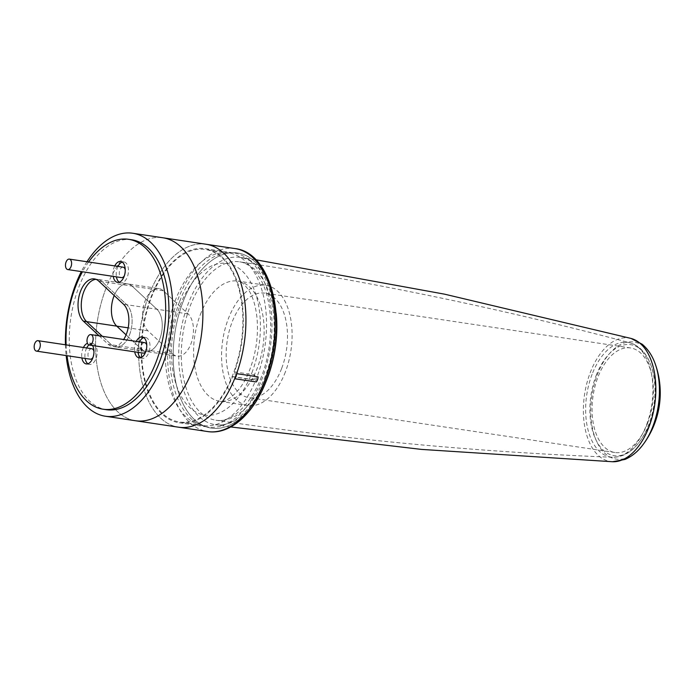 <?xml version="1.0" encoding="UTF-8"?>
<svg xmlns="http://www.w3.org/2000/svg" width="695" height="695" viewBox="0 0 695 695"><rect width="100%" height="100%" fill="white"/><g stroke="black" fill="none" stroke-linecap="round" stroke-linejoin="round"><path stroke-width="0.52" stroke-dasharray="3.48 2.61" d="M179.631 301.482A88.013 49.936 -81.5 0 0 207.857 427.043A88.013 49.936 -81.5 0 0 262.18 378.523A88.013 49.936 -81.5 0 0 233.946 252.963A88.013 49.936 -81.5 0 0 179.631 301.482M232.617 376.568L252.85 379.6A88.013 49.936 -81.5 0 0 253.771 377.263A88.013 49.936 -81.5 0 0 254.657 374.892L234.423 371.86A88.013 49.936 -81.5 0 0 205.312 248.671A88.013 49.936 -81.5 0 0 150.989 297.191A88.013 49.936 -81.5 0 0 179.223 422.751A88.013 49.936 -81.5 0 0 232.617 376.568A2.641 1.503 -81.5 0 0 233.146 376.846A2.641 1.503 -81.5 0 0 234.927 374.918A2.641 1.503 -81.5 0 0 234.423 371.86M205.972 244.232A92.505 52.49 -81.5 0 0 148.886 295.227A92.505 52.49 -81.5 0 0 178.554 427.199A92.505 52.49 -81.5 0 1 148.886 295.227A92.505 52.49 -81.5 0 1 205.972 244.232M256.177 381.946A92.505 52.49 -81.5 0 0 257.167 379.427A92.505 52.49 -81.5 0 0 258.123 376.864M252.85 379.6A2.641 1.503 -81.5 0 0 253.38 379.878A2.641 1.503 -81.5 0 0 255.161 377.95A2.641 1.503 -81.5 0 0 254.657 374.892M647.523 423.359A52.863 29.998 98.5 0 1 614.901 452.506A52.863 29.998 98.5 0 1 597.943 377.09A52.863 29.998 98.5 0 1 630.565 347.952A52.863 29.998 98.5 0 1 647.523 423.359M281.623 368.524A52.863 29.998 98.5 0 1 249.001 397.67A52.863 29.998 98.5 0 1 232.043 322.254A52.863 29.998 98.5 0 1 264.673 293.116A52.863 29.998 98.5 0 1 281.623 368.524M144.656 342.652A5.282 2.997 -81.5 0 0 141.398 345.571A5.282 2.997 -81.5 0 0 143.092 353.112M145.915 351.14A5.282 2.997 -81.5 0 0 146.358 350.193A5.282 2.997 -81.5 0 0 146.784 345.363M123.128 267.167A5.282 2.997 -81.5 0 0 119.87 270.086A5.282 2.997 -81.5 0 0 121.564 277.626M124.388 275.654A5.282 2.997 -81.5 0 0 124.822 274.707A5.282 2.997 -81.5 0 0 125.248 269.886M91.818 348.734A5.282 2.997 -81.5 0 0 88.56 351.644A5.282 2.997 -81.5 0 0 90.254 359.185M93.078 357.213A5.282 2.997 -81.5 0 0 93.512 356.274A5.282 2.997 -81.5 0 0 93.947 351.444M87.918 363.78A10.573 6.003 -81.5 0 0 89.473 364.415A10.573 6.003 -81.5 0 0 95.997 358.585A10.573 6.003 -81.5 0 0 92.6 343.504A10.573 6.003 -81.5 0 0 88.873 344.929M86.684 347.96A10.573 6.003 -81.5 0 0 86.076 349.333A10.573 6.003 -81.5 0 0 85.12 358.42M92.565 345.537A10.573 6.003 -81.5 0 0 89.377 343.017A10.573 6.003 -81.5 0 0 87.44 343.269M83.452 347.474A10.573 6.003 -81.5 0 0 82.853 348.847A10.573 6.003 -81.5 0 0 81.888 357.934M119.227 282.213A10.573 6.003 -81.5 0 0 120.782 282.856A10.573 6.003 -81.5 0 0 127.307 277.027A10.573 6.003 -81.5 0 0 123.91 261.945A10.573 6.003 -81.5 0 0 122.242 262.093M117.994 266.402A10.573 6.003 -81.5 0 0 117.386 267.775A10.573 6.003 -81.5 0 0 116.421 276.853M114.762 265.916A10.573 6.003 -81.5 0 0 114.162 267.288A10.573 6.003 -81.5 0 0 113.198 276.375M140.755 357.699A10.573 6.003 -81.5 0 0 142.31 358.333A10.573 6.003 -81.5 0 0 148.834 352.504A10.573 6.003 -81.5 0 0 145.446 337.423A10.573 6.003 -81.5 0 0 143.769 337.579M139.521 341.879A10.573 6.003 -81.5 0 0 138.922 343.252A10.573 6.003 -81.5 0 0 137.958 352.339M136.29 341.401A10.573 6.003 -81.5 0 0 135.69 342.774A10.573 6.003 -81.5 0 0 134.726 351.852M66.129 344.885A85.902 48.737 -81.5 0 0 67.041 355.71M131.815 239.792A85.902 48.737 -81.5 0 0 78.804 287.148A85.902 48.737 -81.5 0 0 106.352 409.694M99.124 335.833L108.177 344.277A22.466 12.745 -81.5 0 0 112.529 346.484A22.466 12.745 -81.5 0 0 123.693 339.507M88.595 261.998A85.902 48.737 -81.5 0 0 82.462 271.762M158.964 288.59A22.466 12.745 -81.5 0 0 145.099 300.97A22.466 12.745 -81.5 0 0 147.957 330.82L172.742 353.955A22.466 12.745 -81.5 0 0 177.095 356.153A22.466 12.745 -81.5 0 0 192.202 339.898A22.466 12.745 -81.5 0 0 188.11 313.923L163.325 290.788A22.466 12.745 -81.5 0 0 158.964 288.59L127.758 283.908A22.466 12.745 98.5 0 0 114.197 295.531A22.466 12.745 98.5 0 1 127.758 283.908A22.466 12.745 98.5 0 1 132.111 286.114L156.905 309.249A22.466 12.745 98.5 0 1 160.997 335.225A22.466 12.745 98.5 0 1 145.889 351.479A22.466 12.745 98.5 0 1 141.537 349.272L111.4 344.755L102.356 336.31L111.4 344.755A22.466 12.745 -81.5 0 0 115.761 346.961A22.466 12.745 -81.5 0 0 130.86 330.707A22.466 12.745 -81.5 0 0 126.768 304.731L101.983 281.597A22.466 12.745 -81.5 0 0 97.63 279.39A22.466 12.745 -81.5 0 0 95.988 279.338A22.466 12.745 -81.5 0 1 97.63 279.39L94.398 278.912M65.452 344.781A92.505 52.49 -81.5 0 0 66.164 355.579M105.84 288.772A92.505 52.49 -81.5 0 0 135.508 420.744A92.505 52.49 -81.5 0 1 105.84 288.772A92.505 52.49 -81.5 0 1 162.925 237.777A92.505 52.49 -81.5 0 0 105.84 288.772M172.742 353.955L141.537 349.272L126.09 334.86L141.537 349.272A22.466 12.745 98.5 0 0 145.889 351.479L115.761 346.961A22.466 12.745 -81.5 0 0 130.86 330.707A22.466 12.745 -81.5 0 0 126.768 304.731L101.983 281.597A22.466 12.745 -81.5 0 0 97.63 279.39L127.758 283.908A22.466 12.745 98.5 0 1 132.111 286.114L156.905 309.249A22.466 12.745 98.5 0 1 160.997 335.225A22.466 12.745 98.5 0 1 145.889 351.479L177.095 356.153M86.971 261.754A92.505 52.49 -81.5 0 0 81.324 271.597M108.177 344.277L111.4 344.755A22.466 12.745 -81.5 0 0 115.761 346.961L112.529 346.484M285.341 371.999A60.786 34.489 98.5 0 1 247.828 405.506A60.786 34.489 98.5 0 1 228.325 318.788A60.786 34.489 98.5 0 1 265.846 285.271A60.786 34.489 98.5 0 1 285.341 371.999M256.846 377.437A87.223 49.493 98.5 0 1 203.018 425.522A87.223 49.493 98.5 0 1 175.036 301.091A87.223 49.493 98.5 0 1 228.872 253.006A87.223 49.493 98.5 0 1 256.846 377.437M233.164 373.884A87.223 49.493 98.5 0 1 179.336 421.969A87.223 49.493 98.5 0 1 151.362 297.538A87.223 49.493 98.5 0 1 205.19 249.453A87.223 49.493 98.5 0 1 233.164 373.884M265.325 376.082A80.081 45.444 98.5 0 1 215.928 420.24A80.081 45.444 98.5 0 1 190.222 305.982A80.081 45.444 98.5 0 1 239.662 261.841A80.081 45.444 98.5 0 1 265.325 376.082M592.088 374.327A57.989 32.9 -81.5 0 0 612.747 457.249A57.989 32.9 -81.5 0 0 646.472 425.088A57.989 32.9 -81.5 0 0 629.905 342.783A57.989 32.9 -81.5 0 0 592.088 374.327M596.11 375.621A56.113 31.84 98.5 0 1 651.076 365.657A56.113 31.84 98.5 0 1 648.739 424.732A56.113 31.84 98.5 0 1 639.704 441.586A56.113 31.84 98.5 0 1 603.243 450.16A56.113 31.84 98.5 0 1 596.11 375.621M235.032 248.584A92.505 52.49 -81.5 0 0 177.937 299.58A92.505 52.49 -81.5 0 0 207.614 431.552M266.072 379.305A88.543 50.24 98.5 0 1 194.27 419.424A88.543 50.24 98.5 0 1 183.028 301.804A88.543 50.24 -81.5 0 0 194.27 419.424A88.543 50.24 -81.5 0 0 266.072 379.305A88.543 50.24 -81.5 0 0 254.83 261.676A88.543 50.24 -81.5 0 0 183.028 301.804A88.543 50.24 98.5 0 1 254.83 261.676A88.543 50.24 98.5 0 1 266.072 379.305M266.011 381.598A84.573 47.99 98.5 0 1 215.268 424.68A84.573 47.99 98.5 0 1 188.11 304.019A84.573 47.99 98.5 0 1 240.34 257.393A84.573 47.99 98.5 0 1 276.228 313.462M631.06 338.439A62.463 35.445 -81.5 0 0 590.316 372.424A62.463 35.445 -81.5 0 0 612.582 461.741M643.309 444.261A59.197 33.586 98.5 0 1 604.841 453.314A59.197 33.586 98.5 0 1 597.326 374.674A59.197 33.586 98.5 0 1 655.316 364.163M188.11 313.923L123.536 304.245M163.325 290.788L98.751 281.11M251.885 372.807A76.65 43.49 -81.5 0 0 242.155 270.981A76.65 43.49 -81.5 0 0 179.996 305.713A76.65 43.49 -81.5 0 0 189.735 407.539A76.65 43.49 -81.5 0 0 251.885 372.807M200.351 314.592A60.786 34.489 98.5 0 1 237.864 281.075A60.786 34.489 98.5 0 1 257.367 367.803A60.786 34.489 98.5 0 1 219.846 401.319A60.786 34.489 98.5 0 1 200.351 314.592M147.957 330.82L128.175 327.849M261.407 376.751C250.33 406.697 229.463 423.333 215.928 420.24C347.778 439.857 480.054 452.193 612.747 457.249C623.094 457.171 632.076 451.95 639.704 441.586A81.706 81.706 0 0 0 651.076 365.657C646.828 353.52 639.774 345.893 629.905 342.783C501.555 308.71 371.478 281.727 239.662 261.841C247.715 262.814 254.943 269.147 261.372 280.841C273.543 303.428 273.917 345.406 261.407 376.751M179.223 422.751L207.857 427.043M205.312 248.671L233.946 252.963M255.812 259.765L240.34 257.393C270.068 258.531 286.922 327.623 265.603 378.367C254.057 409.338 232.252 427.946 215.268 424.68L230.757 426.956M253.38 379.878L233.146 376.846M614.901 452.506L249.001 397.67M630.565 347.952L264.673 293.116M89.377 343.017L92.6 343.504M120.687 261.459L123.91 261.945M142.214 336.945L145.446 337.423M139.078 357.856L142.31 358.333M117.551 282.37L120.782 282.856M86.241 363.928L89.473 364.415M247.828 405.506L219.846 401.319C221.905 404.099 240.626 395.603 249.992 369.062C256.194 352.382 258.531 335.311 256.994 317.858C255.76 306.634 253.197 297.703 249.296 291.066C244.484 284.064 240.67 280.728 237.864 281.075L265.846 285.271M203.018 425.522L179.336 421.969M228.872 253.006L205.19 249.453"/><path stroke-width="1.04" d="M236.604 373.641A92.505 52.49 -81.5 0 0 205.972 244.232L235.032 248.584A92.505 52.49 -81.5 0 1 264.699 380.556A92.505 52.49 -81.5 0 1 207.614 431.552L178.554 427.199A92.505 52.49 -81.5 0 0 234.649 378.723A5.282 2.997 -81.5 0 0 236.604 373.641L258.123 376.864A5.282 2.997 -81.5 0 1 256.177 381.946L234.649 378.723M87.587 337.501A5.282 2.997 -81.5 0 0 89.281 345.041A5.282 2.997 -81.5 0 0 92.548 342.131A5.282 2.997 -81.5 0 0 90.854 334.59A5.282 2.997 -81.5 0 0 87.587 337.501M89.281 345.041L143.092 353.112A5.282 2.997 -81.5 0 0 145.915 351.14M146.784 345.363A5.282 2.997 -81.5 0 0 144.656 342.652L90.854 334.59M66.06 262.024A5.282 2.997 -81.5 0 0 67.754 269.564A5.282 2.997 -81.5 0 0 71.02 266.645A5.282 2.997 -81.5 0 0 69.318 259.105A5.282 2.997 -81.5 0 0 66.06 262.024M67.754 269.564L121.564 277.626A5.282 2.997 -81.5 0 0 124.388 275.654M125.248 269.886A5.282 2.997 -81.5 0 0 123.128 267.167L69.318 259.105M34.75 343.582A5.282 2.997 -81.5 0 0 36.444 351.123A5.282 2.997 -81.5 0 0 39.711 348.212A5.282 2.997 -81.5 0 0 38.017 340.672A5.282 2.997 -81.5 0 0 34.75 343.582M36.444 351.123L90.254 359.185A5.282 2.997 -81.5 0 0 93.078 357.213M93.947 351.444A5.282 2.997 -81.5 0 0 91.818 348.734L38.017 340.672M123.693 339.507A22.466 12.745 -81.5 0 0 123.536 304.245L98.751 281.11A22.466 12.745 -81.5 0 0 94.398 278.912A22.466 12.745 -81.5 0 0 80.533 291.292A22.466 12.745 -81.5 0 0 83.383 321.142L99.124 335.833M128.175 327.849L116.751 326.137L126.09 334.86L116.751 326.137L86.614 321.629A22.466 12.745 -81.5 0 1 83.765 291.778A22.466 12.745 -81.5 0 1 95.988 279.338A22.466 12.745 -81.5 0 0 83.765 291.778A22.466 12.745 -81.5 0 0 86.614 321.629L102.356 336.31L86.614 321.629L83.383 321.142M88.873 344.929A10.573 6.003 -81.5 0 0 86.684 347.96M81.888 357.934A10.573 6.003 -81.5 0 0 86.241 363.928A10.573 6.003 -81.5 0 0 92.765 358.099A10.573 6.003 -81.5 0 0 92.565 345.537M87.44 343.269A10.573 6.003 -81.5 0 0 83.452 347.474M122.242 262.093A10.573 6.003 -81.5 0 0 117.994 266.402M113.198 276.375A10.573 6.003 -81.5 0 0 117.551 282.37A10.573 6.003 -81.5 0 0 124.075 276.541A10.573 6.003 -81.5 0 0 120.687 261.459A10.573 6.003 -81.5 0 0 114.762 265.916M143.769 337.579A10.573 6.003 -81.5 0 0 139.521 341.879M134.726 351.852A10.573 6.003 -81.5 0 0 139.078 357.856A10.573 6.003 -81.5 0 0 145.602 352.026A10.573 6.003 -81.5 0 0 142.214 336.945A10.573 6.003 -81.5 0 0 136.29 341.401M82.462 271.762A85.902 48.737 -81.5 0 0 75.573 286.67A85.902 48.737 -81.5 0 0 66.129 344.885M67.041 355.71A85.902 48.737 -81.5 0 0 103.129 409.216A85.902 48.737 -81.5 0 0 156.14 361.852A85.902 48.737 -81.5 0 0 128.592 239.315A85.902 48.737 -81.5 0 0 88.595 261.998M103.129 409.216L106.352 409.694A85.902 48.737 -81.5 0 0 159.372 362.338A85.902 48.737 -81.5 0 0 131.815 239.792L128.592 239.315M137.958 352.339A10.573 6.003 -81.5 0 0 140.755 357.699M116.421 276.853A10.573 6.003 -81.5 0 0 119.227 282.213M85.12 358.42A10.573 6.003 -81.5 0 0 87.918 363.78M81.324 271.597A92.505 52.49 -81.5 0 0 75.703 284.264A92.505 52.49 -81.5 0 0 65.452 344.781M66.164 355.579A92.505 52.49 -81.5 0 0 105.379 416.227A92.505 52.49 -81.5 0 0 162.465 365.231A92.505 52.49 -81.5 0 0 132.797 233.259A92.505 52.49 -81.5 0 0 86.971 261.754M105.379 416.227L135.508 420.744A92.505 52.49 -81.5 0 0 192.602 369.749A92.505 52.49 -81.5 0 0 162.925 237.777L205.972 244.232A92.505 52.49 -81.5 0 1 235.648 376.195A92.505 52.49 -81.5 0 1 178.554 427.199L135.508 420.744A92.505 52.49 -81.5 0 0 192.602 369.749A92.505 52.49 -81.5 0 0 162.925 237.777L132.797 233.259M116.751 326.137A22.466 12.745 98.5 0 1 113.893 296.296A22.466 12.745 98.5 0 1 114.197 295.531A22.466 12.745 98.5 0 0 113.893 296.296A22.466 12.745 98.5 0 0 116.751 326.137M276.228 313.462A84.573 47.99 98.5 0 1 267.436 378.054A84.573 47.99 98.5 0 1 266.011 381.598M643.309 444.261A86.197 86.197 0 0 0 655.316 364.163A59.197 33.586 98.5 0 1 652.848 426.487A59.197 33.586 98.5 0 1 643.309 444.261C638.123 451.342 632.007 456.407 624.953 459.447L612.582 461.741A62.463 35.445 -81.5 0 0 648.904 427.095A62.463 35.445 -81.5 0 0 631.06 338.439L444.652 294.185L255.812 259.765M235.032 248.584C273.083 252.58 288.564 326.259 266.55 380.235C254.135 413.273 230.349 435.209 207.614 431.552M612.582 461.741L421.387 449.396L230.757 426.956M655.316 364.163C652.431 355.866 648.07 349.229 642.215 344.251L631.06 338.439"/></g></svg>
